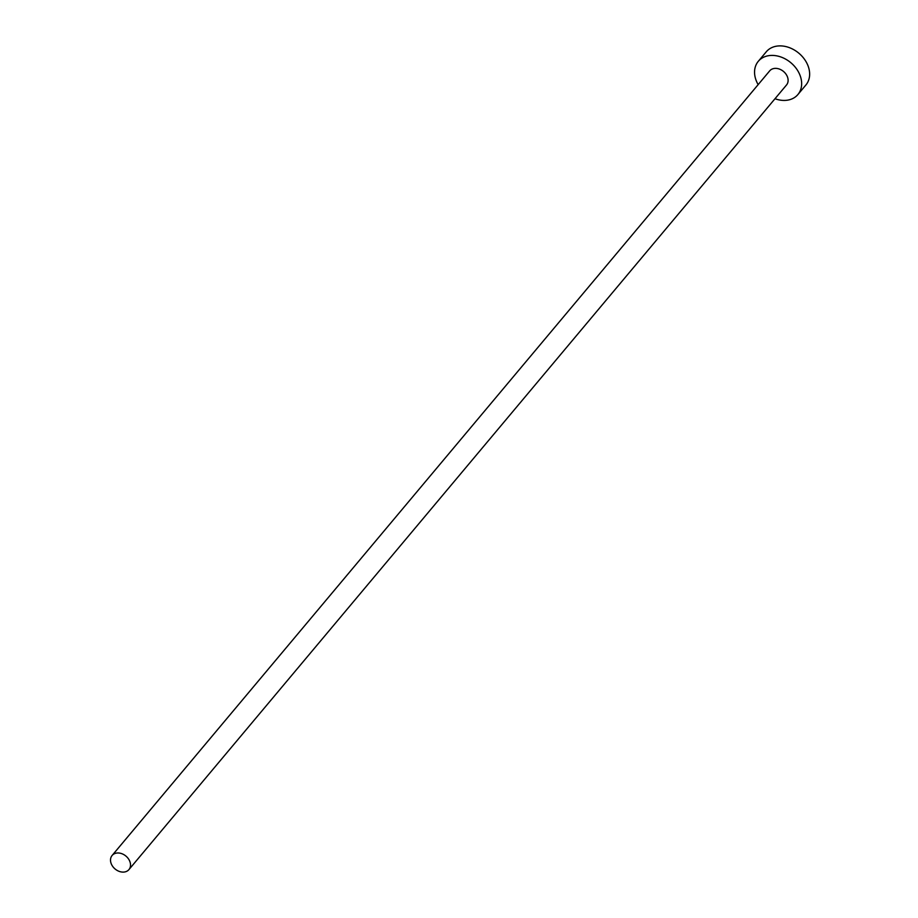 <?xml version="1.0" encoding="UTF-8"?>
<svg xmlns="http://www.w3.org/2000/svg" width="918" height="918" viewBox="0 0 918 918"><rect width="100%" height="100%" fill="white"/><g stroke="black" fill="none" stroke-linecap="round" stroke-linejoin="round"><path stroke-width="1.38" d="M123.402 872.1A10.982 8.423 -140 0 0 128.933 869.598A10.982 8.423 -140 0 0 128.509 858.927A10.982 8.423 -140 0 0 117.63 852.983A10.982 8.423 -140 0 0 112.099 855.484A10.982 8.423 -140 0 0 112.524 866.156A10.982 8.423 -140 0 0 123.402 872.1M128.933 869.598L786.519 84.984A10.982 8.423 -140 0 0 786.095 74.301A10.982 8.423 -140 0 0 775.217 68.368A10.982 8.423 -140 0 0 769.686 70.87L112.099 855.484M774.999 98.731A25.842 19.829 -140 0 0 784.901 100.418A25.842 19.829 -140 0 0 797.914 94.52A25.842 19.829 -140 0 0 796.916 69.412A25.842 19.829 -140 0 0 771.315 55.424A25.842 19.829 -140 0 0 758.291 61.322A25.842 19.829 -140 0 0 758.153 84.628M797.914 94.52L805.901 84.995A25.842 19.829 -140 0 0 804.902 59.877A25.842 19.829 -140 0 0 779.302 45.9A25.842 19.829 -140 0 0 766.278 51.787L758.291 61.322"/></g></svg>
